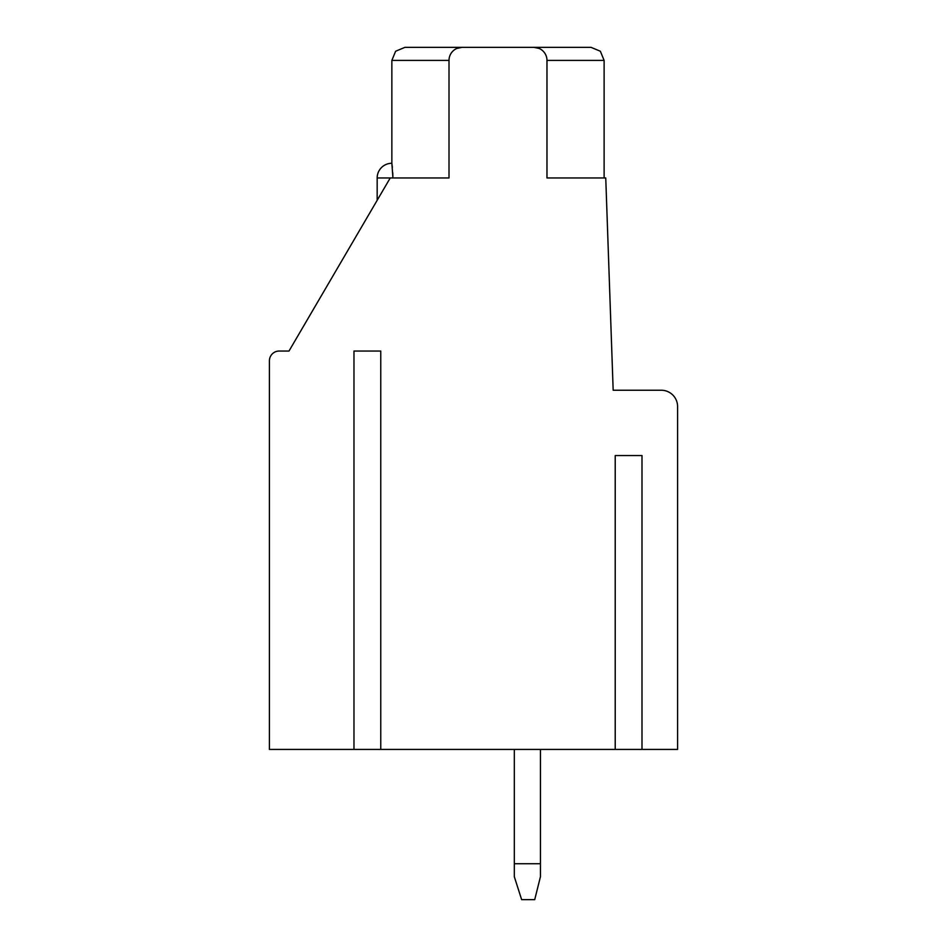 <?xml version="1.0" encoding="UTF-8"?>
<svg xmlns="http://www.w3.org/2000/svg" width="947" height="947" viewBox="0 0 947 947"><rect width="100%" height="100%" fill="white"/><g stroke="black" fill="none" stroke-linecap="round" stroke-linejoin="round"><path stroke-width="1.42" d="M380.765 351.041L353.977 351.041L380.765 351.041L380.765 749.432L615.219 749.432L615.219 455.543L641.995 455.543L615.219 455.543M615.219 749.432L677.59 749.432L677.59 406.559A16.324 16.324 0 0 0 661.266 390.235L613.171 390.235L605.749 177.965L546.975 177.965L546.975 60.407A13.057 13.057 0 0 0 533.907 47.35L462.065 47.35A13.057 13.057 0 0 0 449.008 60.407L449.008 177.965L390.235 177.965L289.001 351.041L279.199 351.041A9.801 9.801 0 0 0 269.41 360.843L269.41 749.432L353.977 749.432L353.977 351.041M641.995 749.432L641.995 455.543M353.977 749.432L380.765 749.432M392.875 176.994L391.857 163.251L391.857 60.407L395.621 51.245L404.925 47.35L462.065 47.35L456.88 48.427M392.875 177.278L392.756 172.745M392.366 167.501L392.176 165.784M392.034 164.553L391.857 163.251M539.127 48.439L533.907 47.35L591.058 47.35L419.616 47.35L576.368 47.35M546.076 55.648L546.419 56.642M392.875 177.965L392.875 176.911L392.875 177.965M451.672 52.499L452.619 51.387M514.316 749.432L514.316 863.735L540.441 863.735L540.441 749.432M540.441 863.735L540.441 876.721L534.712 899.65L521.643 899.65L514.316 876.721L514.316 863.735M604.115 177.965L604.115 60.407L546.975 60.407M449.008 60.407L391.857 60.407L395.621 51.245L404.925 47.35L395.621 51.245L391.857 60.407L395.621 51.245L404.925 47.35L395.621 51.245L391.857 60.407L395.621 51.245L404.925 47.35L395.621 51.245L391.857 60.407L395.621 51.245L404.925 47.35L395.621 51.245L391.857 60.407M390.235 177.965L377.166 177.965L377.166 200.302M604.115 60.407L600.362 51.245L591.058 47.35L600.362 51.245L604.115 60.407L600.362 51.245L591.058 47.35L600.362 51.245L604.115 60.407L600.362 51.245L591.058 47.35L600.362 51.245L604.115 60.407L600.362 51.245L591.058 47.35L600.362 51.245L604.115 60.407L600.362 51.245L591.058 47.35L600.362 51.245L604.115 60.407L600.362 51.245L591.058 47.35L600.362 51.245L604.115 60.407L600.362 51.245L591.058 47.35L600.362 51.245L604.115 60.407L600.362 51.245L591.058 47.35L600.362 51.245L604.115 60.407L600.362 51.245L591.058 47.35L600.362 51.245L604.115 60.407L600.362 51.245L591.058 47.35M391.833 163.275A14.69 14.69 0 0 0 377.166 177.965"/></g></svg>
